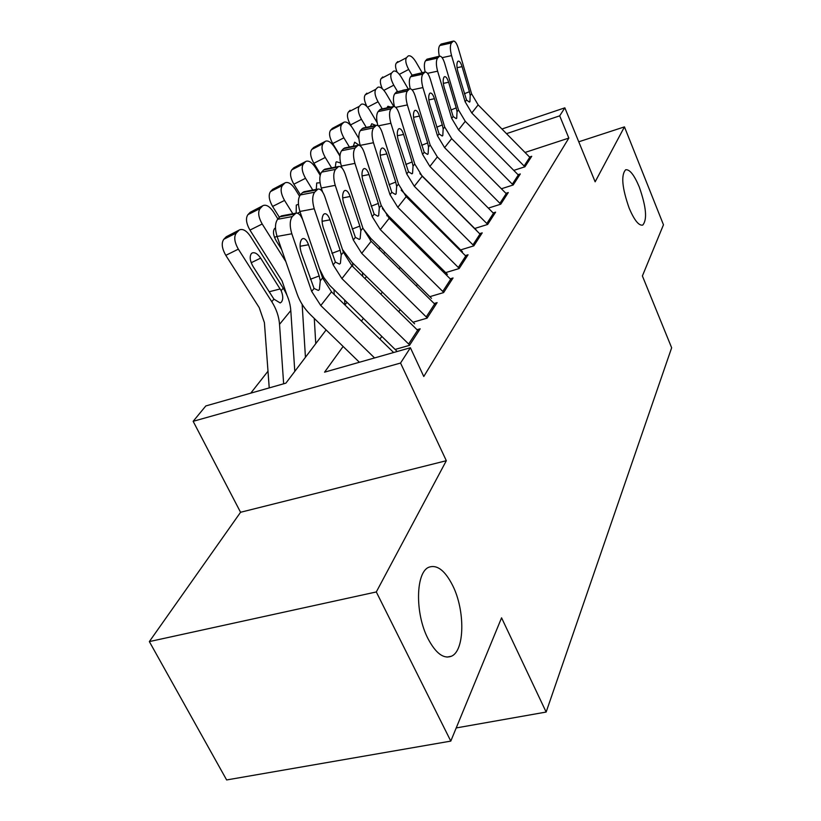 <?xml version="1.0" encoding="UTF-8"?>
<svg xmlns="http://www.w3.org/2000/svg" width="821" height="821" viewBox="0 0 821 821"><rect width="100%" height="100%" fill="white"/><g stroke="black" fill="none" stroke-linecap="round" stroke-linejoin="round"><path stroke-width="1.23" d="M629.214 208.288C622.051 187.886 620.871 175.047 625.653 169.773C629.645 169.177 634.171 174.883 639.231 186.89C646.271 206.943 647.43 219.689 642.699 225.108C638.83 225.847 634.335 220.244 629.214 208.288M427.926 638.522C414.708 613.02 415.754 571.662 429.096 567.157C437.234 564.489 445.105 570.626 452.699 585.578C465.25 610.383 464.85 650.848 451.355 656.246C443.504 659.171 435.694 653.259 427.926 638.522M501.949 129L564.848 107.828L595.143 181.821L624.453 126.875L663.471 224.78L642.391 275.959L671.65 347.776L546.15 712.053L501.569 617.823L450.791 741.106L226.637 779.95L149.35 641.591L376.305 591.951L446.326 460.714L400.545 363.046L193.151 421.317L205.814 405.943L285.882 383.161L326.122 329.929M446.326 460.714L240.563 512.273L149.35 641.591M240.563 512.273L193.151 421.317M267.995 371.215L250.754 393.156M624.453 126.875L578.754 141.797M450.791 741.106L376.305 591.951M513.813 170.388L524.947 166.776L531.731 156.288L529.555 157.006M501.703 188.666L513.176 184.982L520.309 173.949L518.051 174.678M489.018 207.898L500.769 204.183L508.291 192.545L505.941 193.294M475.636 228.197L487.664 224.441L495.607 212.157L493.164 212.926M461.494 249.646L473.82 245.859L482.225 232.866L479.659 233.657M446.521 272.356L459.155 268.539L468.052 254.777L465.384 255.588M430.645 296.432L443.607 292.584L453.048 277.98L450.247 278.822M413.774 322.017L427.084 318.138L437.121 302.621L434.176 303.483M395.825 349.243L409.494 345.343L420.178 328.81L417.089 329.703M343.116 346.452L324.562 372.17L410.397 347.745L423.78 376.511L568.84 138.082L525.06 152.449M449.005 238.367L448.625 238.911M433.673 260.729L432.995 261.725M417.427 284.435L416.391 285.944M400.166 309.62L398.739 311.693M381.796 336.425L379.938 339.135M456.209 727.94L546.15 712.053M564.848 107.828L559.696 115.843L506.526 133.649M568.84 138.082L559.696 115.843M410.397 347.745L400.545 363.046M344.964 304.981L346.944 302.364M364.965 278.524L366.474 276.533M383.725 253.699L384.813 252.252M401.356 230.362L402.085 229.408M417.971 208.39L418.361 207.867M432.79 222.234L432.41 222.768M416.965 244.155L416.257 245.14M400.176 267.41L399.109 268.888M382.34 292.122L380.872 294.154M363.364 318.415L361.445 321.073M374.571 357.935L320.775 305.535L311.682 291.404L291.814 233.78L277.077 236.469C274.819 228.833 274.984 223.107 277.59 219.31L292.276 216.559C289.721 220.367 289.567 226.103 291.814 233.78M359.382 362.256L310.697 314.946C304.427 308.788 299.881 301.759 297.079 293.856L277.077 236.469M393.639 352.517L331.51 291.845L322.602 277.909L303.216 221.065C301.112 215.42 298.69 212.783 295.95 213.152L292.276 216.559M294.575 214.055L279.93 216.795L277.59 219.31M279.93 216.795L281.788 215.81M310.348 279.263L319.184 275.969L320.282 280.782L319.369 289.597L318.322 290.408L314.063 288.458L301.338 253.084C299.562 247.018 299.675 242.441 301.676 239.352L302.816 238.583C304.971 238.275 306.869 240.337 308.522 244.761L300.076 246.269M319.184 275.969L308.522 244.761M294.79 371.379L290.798 310.543C290.244 302.816 287.73 295.365 283.235 288.161L250.467 236.366C246.731 230.917 243.18 228.71 239.794 229.757L226.298 236.735L239.794 229.757M283.645 383.797L279.53 324.357C278.945 316.537 276.359 308.983 271.772 301.687L238.347 249.153L225.796 255.352C221.865 248.394 221.198 243.037 223.815 239.27L226.298 236.735M269.226 387.902L264.413 322.653L259.2 307.598L225.796 255.352M281.131 290.634C283.194 295.611 283.276 299.429 281.387 302.097L280.187 302.959L273.927 299.142L253.063 266.486C249.943 260.945 249.379 256.645 251.37 253.597L252.252 252.94C254.921 252.109 257.712 253.833 260.657 258.122L281.131 290.634L283.235 288.161M223.815 239.27L236.294 233.031L238.747 230.506M236.294 233.031C233.728 236.787 234.406 242.154 238.347 249.153M409.689 345.036L341.905 278.596L333.162 264.855L314.238 208.76L299.911 211.459C297.756 204.029 297.89 198.528 300.322 194.946L314.607 192.206C312.216 195.788 312.093 201.309 314.238 208.76M302.785 219.895L299.911 211.459M396.605 350.895L329.755 285.431L323.823 277.56L319.523 268.888M418.607 331.253L351.963 265.768L343.394 252.211L324.911 196.866C322.899 191.334 320.59 188.727 318.004 189.046L314.607 192.206M316.752 189.856L302.518 192.596L300.322 194.946M302.518 192.596L304.16 191.714M331.93 253.34L340.161 250.241L341.218 254.9L340.407 263.346L339.453 264.085L335.399 262.094L323.279 227.643C321.586 221.742 321.668 217.339 323.536 214.435L324.572 213.737C326.604 213.47 328.41 215.502 330.001 219.843L322.078 221.311M340.161 250.241L330.001 219.843M427.238 317.901L361.712 253.34L353.297 239.968L335.235 185.341L321.288 188.03C319.236 180.815 319.338 175.52 321.616 172.133L335.512 169.403C333.275 172.79 333.193 178.095 335.235 185.341M322.602 191.97L321.288 188.03M414.605 323.802L352.086 262.402L342.501 249.543M435.612 304.95L371.154 241.302L362.892 228.115L345.241 174.185C343.301 168.767 341.115 166.191 338.673 166.458L335.512 169.403M337.534 167.197L323.669 169.926L321.616 172.133M323.669 169.926L325.137 169.126M352.158 229.038L359.834 226.103L360.85 230.629L360.132 238.737L359.27 239.404L355.39 237.382L343.825 203.803C342.203 198.077 342.265 193.838 344.02 191.088L344.964 190.451C346.883 190.215 348.607 192.227 350.126 196.496L342.685 197.902M359.834 226.103L350.126 196.496M443.73 292.399L380.308 229.623L372.2 216.611L354.939 163.379L341.362 166.047C339.381 159.028 339.463 153.917 341.598 150.715L355.134 147.996C353.04 151.197 352.979 156.329 354.939 163.379M341.988 167.987L341.362 166.047M431.507 298.341L370.897 238.511L363.015 228.474M451.601 280.218L389.185 218.304L381.221 205.455L364.339 152.891C362.472 147.564 360.388 145.03 358.069 145.266L355.134 147.996M357.032 145.933L343.527 148.642L341.598 150.715M343.527 148.642L344.841 147.924M371.133 206.215L378.327 203.434L379.302 207.826L378.666 215.605L377.876 216.221L374.16 214.178L363.118 181.431C361.558 175.858 361.609 171.763 363.241 169.167L364.103 168.582C365.93 168.387 367.572 170.378 369.04 174.555L362.03 175.92M378.327 203.434L369.04 174.555M459.247 268.395L397.805 207.313L389.975 194.628L373.452 142.721L360.224 145.379C358.325 138.544 358.387 133.618 360.388 130.58L373.586 127.881C371.615 130.919 371.574 135.865 373.452 142.721M360.419 145.994L354.662 142.218L353.338 146.21M447.414 274.347L388.6 216.036L382.391 208.503M466.667 256.922L406.179 196.65L398.483 184.12L382.309 132.848C380.513 127.635 378.512 125.12 376.316 125.315L373.586 127.881M375.361 125.931L362.215 128.63L360.388 130.58M362.215 128.63L363.385 127.973M388.98 184.715L395.732 182.077L396.666 186.367L396.112 193.848L395.383 194.403L391.833 192.34L381.252 160.393C379.764 154.964 379.795 151.013 381.334 148.539L382.124 148.016C383.848 147.842 385.418 149.812 386.835 153.917L380.226 155.231M395.732 182.077L386.835 153.917M277.898 218.981L273.547 212.023C269.945 206.687 266.538 204.501 263.346 205.466L250.241 212.28L263.346 205.466M315.757 343.64L314.279 318.415M305.443 357.289L302.149 304.386M285.821 261.571L262.197 224L249.953 230.096C246.167 223.343 245.489 218.191 247.921 214.65L250.241 212.28M286.991 295.232L282.055 280.915L249.953 230.096M247.921 214.65L260.103 208.513L262.392 206.143M260.103 208.513C257.702 212.044 258.399 217.206 262.197 224M275.487 227.899L274.563 228.556C272.695 231.419 273.27 235.545 276.277 240.933L281.562 249.348M299.511 196.157L295.191 189.179C291.712 183.966 288.458 181.8 285.441 182.683L272.705 189.333L285.441 182.683M334.26 294.523L334.003 289.721M325.763 330.401L325.711 329.529M322.889 278.719L322.725 275.702M292.83 213.747L284.538 200.427L272.593 206.43C268.939 199.872 268.251 194.916 270.52 191.57L272.705 189.333M279.417 217.349L272.593 206.43M270.52 191.57L282.414 185.525L284.569 183.309M282.414 185.525C280.177 188.861 280.885 193.828 284.538 200.427M296.176 213.101L296.299 205.065L298.444 204.316M320.18 175.284L315.541 167.72C312.165 162.609 309.055 160.464 306.192 161.275L293.815 167.782L306.192 161.275M352.794 266.579L352.63 262.925M344.871 304.889L344.635 300.106M312.77 190.061L305.525 178.29L293.856 184.202C290.326 177.818 289.628 173.046 291.763 169.875L293.815 167.782M300.435 194.834L293.856 184.202M291.763 169.875L303.37 163.933L305.402 161.85M303.37 163.933C301.276 167.094 301.995 171.876 305.525 178.29M316.27 189.384L316.732 183.001L320.067 182.744M339.945 156.144L334.701 147.503C331.438 142.505 328.441 140.381 325.732 141.13L313.684 147.482L325.732 141.13M370.322 240.461L370.22 237.833M362.687 276.287L362.523 272.654M331.602 167.853L325.26 157.458L313.868 163.276C310.461 157.068 309.753 152.46 311.754 149.463L313.684 147.482M320.508 174.124L313.868 163.276M311.754 149.463L323.094 143.613L325.003 141.653M323.094 143.613C321.134 146.61 321.853 151.228 325.26 157.458M335.296 167.125L335.963 162.219L336.579 161.768L340.541 163.01M473.871 245.766L414.307 186.285L406.734 173.919L390.899 123.273L378.286 125.859M462.418 251.719L401.13 190.113M480.88 234.929L422.199 176.217L414.759 164.005L399.242 113.965C397.508 108.834 395.599 106.361 393.516 106.525L390.96 108.926C389.113 111.81 389.082 116.592 390.899 123.273M392.643 107.089L379.815 109.768L378.101 111.605L390.96 108.926M379.815 109.768L380.872 109.162M377.896 125.592C376.172 119.055 376.244 114.386 378.101 111.605M405.8 164.457L412.142 161.953L413.045 166.119L412.553 173.323L411.885 173.836L408.478 171.763L398.349 140.565C396.912 135.28 396.923 131.463 398.38 129.113L399.098 128.63C400.74 128.487 402.239 130.426 403.604 134.459L397.364 135.722M412.142 161.953L403.604 134.459M358.9 138.616L352.773 128.435C349.613 123.54 346.739 121.436 344.153 122.134L332.423 128.343L344.153 122.134M386.927 215.82L386.865 214.23M379.569 249.605L379.466 246.977M349.407 147L343.866 137.836L332.731 143.552C329.426 137.507 328.718 133.064 330.596 130.211L332.423 128.343M339.986 155.528L332.731 143.552M330.596 130.211L341.69 124.464L343.486 122.606M341.69 124.464C339.843 127.306 340.571 131.76 343.866 137.836M487.695 224.39L429.876 166.427L422.558 154.369L407.349 104.924L395.712 107.346M476.58 230.342L419.87 173.6M494.324 214.137L437.347 156.914L430.142 144.989L415.231 96.129C413.558 91.1 411.732 88.647 409.751 88.791L407.36 91.039C405.615 93.779 405.605 98.407 407.349 104.924M408.95 89.304L396.43 91.962L394.809 93.697L407.36 91.039M396.43 91.962L409.751 88.791M394.47 106.566C393.013 100.449 393.126 96.16 394.809 93.697M421.676 145.307L427.649 142.926L428.521 146.99L428.09 153.938L427.474 154.41L424.211 152.326L414.472 121.857C413.096 116.695 413.096 113 414.461 110.773L415.128 110.332C416.688 110.209 418.135 112.128 419.449 116.089L413.548 117.3M427.649 142.926L419.449 116.089M377.178 122.698L369.85 110.414C366.782 105.622 364.011 103.538 361.558 104.185L361.394 104.267M395.578 224.646L395.527 222.901M366.269 127.378L361.435 119.302L350.536 124.925C347.345 119.045 346.636 114.745 348.402 112.025L350.126 110.26M351.491 126.506L350.536 124.925M348.402 112.025L359.249 106.371L360.953 104.616M359.249 106.371C357.515 109.08 358.243 113.39 361.435 119.302M370.487 126.516L371.749 123.745L375.813 125.418M500.769 204.172L444.602 147.647L437.511 135.876L422.897 87.58L412.091 89.869M507.05 194.464L451.673 138.636L444.695 126.998L430.348 79.268C428.736 74.321 426.982 71.909 425.093 72.022L422.856 74.136C421.204 76.743 421.224 81.228 422.897 87.58M424.354 72.494L412.142 75.122L410.603 76.764L422.856 74.136M412.142 75.122L425.093 72.022M410.202 88.75C408.93 82.983 409.063 78.99 410.603 76.764M436.69 127.204L442.314 124.936L443.166 128.887L442.786 135.598L442.221 136.029L439.081 133.946L429.722 104.164C428.398 99.136 428.388 95.554 429.681 93.43L430.286 93.03C431.774 92.927 433.16 94.815 434.432 98.715L428.839 99.875M442.314 124.936L434.432 98.715M393.772 106.484L386.014 93.368C383.027 88.658 380.369 86.605 378.029 87.2L377.865 87.283M410.787 201.237L410.767 200.293M382.258 108.875L378.04 101.773L367.562 107.223M366.956 106.566C364.216 101.096 363.641 97.186 365.242 94.826L375.854 89.263L377.465 87.601M375.854 89.263C374.222 91.839 374.951 96.016 378.04 101.773M386.845 107.92L387.912 106.268L390.847 107.089M365.242 94.826L366.874 93.153M513.156 184.992L458.559 129.862L451.683 118.357L437.614 71.17L427.525 73.336M519.118 175.797L465.261 121.313L458.487 109.952L444.674 63.289C443.114 58.435 441.431 56.054 439.635 56.146L437.521 58.127C435.972 60.621 435.992 64.972 437.614 71.17M438.948 56.577L427.012 59.184L425.565 60.733L437.521 58.127M427.012 59.184L439.635 56.146M425.145 72.012C423.995 66.532 424.139 62.776 425.565 60.733M450.903 110.045L456.219 107.879L457.04 111.738L456.712 118.224L456.178 118.624L453.161 116.531L444.161 87.426C442.888 82.511 442.858 79.042 444.079 77.01L444.643 76.64C446.06 76.558 447.394 78.426 448.625 82.254L443.319 83.373M456.219 107.879L448.625 82.254M408.304 89.099L401.336 77.205C398.431 72.597 395.866 70.565 393.639 71.109L393.475 71.191M397.436 91.398L393.772 85.179L383.889 90.341M382.329 88.74C380.164 83.875 379.795 80.479 381.201 78.529L391.586 73.059L393.115 71.489M391.586 73.059C390.037 75.522 390.775 79.555 393.772 85.179M402.577 90.31L404.886 89.817M381.201 78.529L382.75 76.948M524.886 166.796L471.788 112.99L465.117 101.753L451.56 55.612L442.119 57.675M530.571 158.084L478.15 104.883L471.582 93.768L458.262 48.141C456.753 43.369 455.132 41.019 453.418 41.081L451.437 42.959C449.959 45.34 450 49.558 451.56 55.612M452.782 41.491L441.123 44.067L439.738 45.545L451.437 42.959M441.123 44.067L453.418 41.081M439.317 56.208C438.281 50.984 438.414 47.423 439.738 45.545M464.378 93.758L469.407 91.706L470.197 95.472L469.92 101.742L469.427 102.112L466.523 100.018L457.851 71.54C456.62 66.747 456.579 63.381 457.738 61.442L458.262 61.093C459.616 61.031 460.889 62.878 462.079 66.634L457.051 67.712M469.407 91.706L462.079 66.634M422.148 72.659L415.867 61.862C413.045 57.347 410.572 55.335 408.437 55.849L408.294 55.931M412.07 75.204L408.694 69.436L399.355 74.342M397.118 72.115C395.342 67.743 395.086 64.726 396.338 63.063L406.508 57.686L407.955 56.187M406.508 57.686C405.051 60.036 405.779 63.956 408.694 69.436M396.338 63.063L397.816 61.565M314.063 288.458L311.682 291.404M322.602 277.909L320.282 280.782M331.51 291.845L320.775 305.535M271.772 301.687L273.927 299.142M279.53 324.357L290.798 310.543M260.657 258.122L251.195 262.73M269.134 291.773L280.177 288.951M335.399 262.094L333.162 264.855M343.394 252.211L341.218 254.9M351.963 265.768L341.905 278.596M417.622 330.227L408.684 343.989M355.39 237.382L353.297 239.968M362.892 228.115L360.85 230.629M371.154 241.302L361.712 253.34M434.658 303.955L426.273 316.885M374.16 214.178L372.2 216.611M381.221 205.455L379.302 207.826M389.185 218.304L380.308 229.623M450.678 279.253L442.786 291.414M391.833 192.34L389.975 194.628M398.483 184.12L396.666 186.367M406.179 196.65L397.805 207.313M465.774 255.978L458.334 267.441M276.995 236.243L274.542 237.454M300.076 211.931L297.51 213.203M321.658 189.117L320.529 189.682M408.478 171.763L406.734 173.919M414.759 164.005L413.045 166.119M422.199 176.217L414.307 186.285M480.018 234.006L472.988 244.832M424.211 152.326L422.558 154.369M430.142 144.989L428.521 146.99M437.347 156.914L429.876 166.427M493.483 213.244L486.843 223.476M439.081 133.946L437.511 135.876M444.695 126.998L443.166 128.887M451.673 138.636L444.602 147.647M506.229 193.582L499.938 203.28M453.161 116.531L451.683 118.357M458.487 109.952L457.04 111.738M465.261 121.313L458.559 129.862M518.318 174.945L512.355 184.14M466.523 100.018L465.117 101.753M471.582 93.768L470.197 95.472M478.15 104.883L471.788 112.99M529.791 157.242L524.126 165.975M451.355 656.246L447.004 657.098M281.336 215.902L295.95 213.152M303.791 191.786L318.004 189.046M324.829 169.188L338.673 166.458M344.584 147.975L358.069 145.266M363.18 128.014L376.316 125.315M380.698 109.203L393.516 106.525"/></g></svg>
